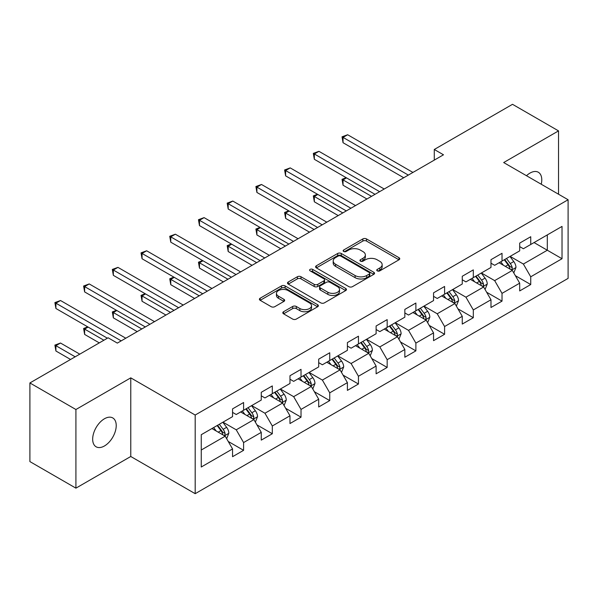 <?xml version="1.0" encoding="UTF-8"?>
<svg xmlns="http://www.w3.org/2000/svg" width="598" height="598" viewBox="0 0 598 598"><rect width="100%" height="100%" fill="white"/><g stroke="black" fill="none" stroke-linecap="round" stroke-linejoin="round"><path stroke-width="0.9" d="M377.278 270.872A1.787 1.032 0 0 0 379.805 270.872L399.001 259.786A2.556 1.473 0 0 0 399.756 258.747A2.556 1.473 0 0 0 399.001 257.701L366.484 238.923A2.556 1.473 0 0 0 362.866 238.923L343.671 250.009A1.787 1.032 0 0 0 343.147 250.741A1.787 1.032 0 0 0 343.671 251.466A1.787 1.032 0 0 0 346.205 251.466L348.686 250.031A8.178 4.724 0 0 1 360.25 250.031L362.964 251.601A8.178 4.724 0 0 1 365.356 254.935A8.178 4.724 0 0 1 362.964 258.276L360.474 259.711A1.787 1.032 0 0 0 359.951 260.436A1.787 1.032 0 0 0 360.474 261.169A1.787 1.032 0 0 0 363.008 261.169L365.49 259.734A8.178 4.724 0 0 1 377.054 259.734L379.76 261.296A8.178 4.724 0 0 1 382.159 264.637A8.178 4.724 0 0 1 379.76 267.971L377.278 269.406A1.787 1.032 0 0 0 376.755 270.139A1.787 1.032 0 0 0 377.278 270.872L377.278 269.406M104.448 445.966A16.662 9.62 120 0 0 115.332 431.285A16.662 9.62 120 0 0 112.775 417.942A16.662 9.62 120 0 0 104.448 418.764A16.662 9.62 120 0 0 93.565 433.445A16.662 9.62 120 0 0 96.114 446.796A16.662 9.62 120 0 0 104.448 445.966M541.242 184.236A16.662 9.62 120 0 0 538.327 172.246A16.662 9.62 120 0 0 530 173.076A16.662 9.62 120 0 0 526.487 175.722M283.557 311.73A2.556 1.473 0 0 0 282.809 312.776A2.556 1.473 0 0 0 283.557 313.815L292.676 319.085A2.556 1.473 0 0 0 296.294 319.085L317.613 306.774A2.556 1.473 0 0 0 318.36 305.735A2.556 1.473 0 0 0 317.613 304.688L285.089 285.919A2.556 1.473 0 0 0 281.479 285.919L260.16 298.223A2.556 1.473 0 0 0 259.412 299.269A2.556 1.473 0 0 0 260.16 300.308L271.178 306.677A2.556 1.473 0 0 0 274.796 306.677L283.915 301.407A2.556 1.473 0 0 0 284.663 300.36A2.556 1.473 0 0 0 283.915 299.321L278.451 296.167A6.832 3.947 0 0 1 276.448 293.371A6.832 3.947 0 0 1 280.671 289.731A6.832 3.947 0 0 1 288.116 290.583L309.525 302.947A6.832 3.947 0 0 1 311.528 305.735A6.832 3.947 0 0 1 307.312 309.383A6.832 3.947 0 0 1 299.86 308.523L296.294 306.468A2.556 1.473 0 0 0 292.676 306.468L283.557 311.73L283.557 313.815M130.768 377.854L75.916 409.518L29.9 382.952L29.9 461.589L75.916 488.155L130.768 456.491L195.187 493.686L195.187 415.042L130.768 377.854L130.768 456.491M558.532 194.223L558.532 130.887L503.68 162.551L568.1 199.747L195.187 415.042M558.532 130.887L512.516 104.314L434.283 149.478L434.283 160.107M29.9 382.952L108.126 337.788L117.328 343.103L443.492 154.792L434.283 149.478M348.866 286.644A2.556 1.473 0 0 0 352.484 286.644L373.802 274.34A2.556 1.473 0 0 0 374.55 273.293A2.556 1.473 0 0 0 373.802 272.254L341.279 253.477A2.556 1.473 0 0 0 337.668 253.477L316.349 265.781A2.556 1.473 0 0 0 315.602 266.828A2.556 1.473 0 0 0 316.349 267.874L348.866 286.644M310.825 271.253A1.787 1.032 0 0 1 312.642 271.507L312.642 269.384L345.704 288.468A2.556 1.473 0 0 1 346.451 289.514A2.556 1.473 0 0 1 345.704 290.561L324.385 302.865A2.556 1.473 0 0 1 320.775 302.865L288.251 284.087L288.251 282.002A2.556 1.473 0 0 0 287.503 283.048A2.556 1.473 0 0 0 288.251 284.087M288.251 282.002L297.378 276.739A2.556 1.473 0 0 1 300.988 276.739L314.182 284.349A2.556 1.473 0 0 0 317.792 284.349L323.847 280.858A2.556 1.473 0 0 0 324.594 279.812A2.556 1.473 0 0 0 323.847 278.773L310.115 270.842A1.787 1.032 0 0 1 309.592 270.117A1.787 1.032 0 0 1 310.691 269.16A1.787 1.032 0 0 1 312.642 269.384M195.187 493.686L568.1 278.384L568.1 199.747M228.227 441.451L243.595 450.324L243.595 442.565L261.266 432.369L261.266 440.121L272.314 433.744L272.314 425.993L289.978 415.789L289.978 423.548L301.026 417.172L301.026 409.413L318.697 399.21L318.697 406.969L329.737 400.593L329.737 392.834L347.408 382.63L347.408 390.389L358.449 384.013L358.449 376.254L376.12 366.058L376.12 373.81L387.168 367.434L387.168 359.682L404.839 349.479L404.839 357.238L415.879 350.862L415.879 343.103L433.55 332.899L433.55 340.658L444.591 334.282L444.591 326.523L462.261 316.32L462.261 324.079L473.31 317.702L473.31 309.943L490.98 299.748L490.98 307.499L502.021 301.123L502.021 293.371L519.692 283.168L519.692 290.927L530.732 284.551L530.732 276.792L562.023 258.725L562.023 226.418L547.297 234.917M243.595 450.324L232.555 456.7L232.555 448.941L201.264 467.008L201.264 434.701L232.555 416.642L232.555 408.883L243.595 402.506L243.595 410.265L261.266 400.062L261.266 392.303L272.314 385.927L272.314 393.686L289.978 383.482L289.978 375.723L301.026 369.347L301.026 377.106L318.697 366.903L318.697 359.144L329.737 352.768L329.737 360.527L347.408 350.331L347.408 342.572L358.449 336.196L358.449 343.955L376.12 333.751L376.12 325.992L387.168 319.616L387.168 327.375L404.839 317.172L404.839 309.413L415.879 303.036L415.879 310.796L433.55 300.592L433.55 292.833L444.591 286.457L444.591 294.216L462.261 284.013L462.261 276.261L473.31 269.885L473.31 277.636L490.98 267.441L490.98 259.682L502.021 253.305L502.021 261.064L519.692 250.861L519.692 243.102L530.732 236.726L530.732 244.485L562.023 226.418M240.65 411.962L253.903 419.617L236.232 429.813L222.979 422.166M232.555 412.388L236.232 414.511L243.595 410.265M236.232 429.813L243.595 442.565M253.903 419.617L261.266 432.369M269.369 395.383L282.615 403.037L264.951 413.24L251.698 405.586M261.266 395.809L264.951 397.932L272.314 393.686M264.951 413.24L272.314 425.993M282.615 403.037L289.978 415.789M298.081 378.811L311.334 386.458L293.663 396.661L280.41 389.006M289.978 379.229L293.663 381.36L301.026 377.106M293.663 396.661L301.026 409.413M311.334 386.458L318.697 399.21M326.792 362.231L340.045 369.878L322.374 380.081L309.121 372.434M318.697 362.657L322.374 364.78L329.737 360.527M322.374 380.081L329.737 392.834M340.045 369.878L347.408 382.63M355.504 345.651L368.757 353.306L351.093 363.502L337.84 355.855M347.408 346.078L351.093 348.2L358.449 343.955M351.093 363.502L358.449 376.254M368.757 353.306L376.12 366.058M384.222 329.072L397.476 336.726L379.805 346.93L366.552 339.275M376.12 329.498L379.805 331.621L387.168 327.375M379.805 346.93L387.168 359.682M397.476 336.726L404.839 349.479M412.934 312.492L426.187 320.147L408.516 330.35L395.263 322.696M404.839 312.918L408.516 315.049L415.879 310.796M408.516 330.35L415.879 343.103M426.187 320.147L433.55 332.899M441.645 295.92L454.899 303.567L437.228 313.771L423.982 306.116M433.55 296.346L437.228 298.469L444.591 294.216M437.228 313.771L444.591 326.523M454.899 303.567L462.261 316.32M470.364 279.341L483.618 286.995L465.947 297.191L452.693 289.544M462.261 279.767L465.947 281.89L473.31 277.636M465.947 297.191L473.31 309.943M483.618 286.995L490.98 299.748M499.076 262.761L512.329 270.416L494.658 280.619L481.405 272.965M490.98 263.187L494.658 265.31L502.021 261.064M494.658 280.619L502.021 293.371M512.329 270.416L519.692 283.168M534.051 242.571L547.305 250.226L523.37 264.039L510.116 256.385M519.692 246.608L523.37 248.738L530.732 244.485M523.37 264.039L530.732 276.792M547.305 234.917L547.305 250.226L562.023 258.725M75.916 409.518L75.916 488.155M201.264 450.01L225.192 436.189L211.939 428.542M225.192 436.189L232.555 448.941M515.364 275.678L530.732 284.551M486.652 292.25L502.021 301.123M457.941 308.83L473.31 317.702M429.222 325.409L444.591 334.282M400.51 341.989L415.879 350.862M371.799 358.561L387.168 367.434M343.08 375.14L358.449 384.013M314.369 391.72L329.737 400.593M285.657 408.299L301.026 417.172M256.938 424.872L272.314 433.744M377.996 271.118L379.76 270.102A8.178 4.724 0 0 0 382.159 266.76L382.159 264.637M365.356 254.935L365.356 257.065A8.178 4.724 0 0 1 362.964 260.399L361.192 261.423M398.971 259.809L366.484 241.054A2.556 1.473 0 0 0 362.866 241.054L344.388 251.721M373.765 274.355L341.279 255.6A2.556 1.473 0 0 0 337.668 255.6L316.379 267.889M369.287 274.026A1.787 1.032 0 0 0 369.811 273.293A1.787 1.032 0 0 0 369.287 272.561L340.74 256.086A1.787 1.032 0 0 0 338.206 256.086L335.59 257.596A8.178 4.724 0 0 0 333.191 260.937A8.178 4.724 0 0 0 335.59 264.271L355.1 275.536A8.178 4.724 0 0 0 366.664 275.536L369.287 274.026L369.287 276.149A1.787 1.032 0 0 0 369.811 275.416L369.811 273.293M333.191 260.937L333.191 263.06A8.178 4.724 0 0 0 335.59 266.394L335.59 264.271M369.287 276.149L366.664 277.659A8.178 4.724 0 0 1 355.1 277.659L335.59 266.394M288.288 284.11L297.378 278.862L297.378 276.739M324.594 279.812L324.594 281.942A2.556 1.473 0 0 1 323.847 282.981L317.792 286.479A2.556 1.473 0 0 1 314.182 286.479L300.988 278.862A2.556 1.473 0 0 0 297.378 278.862M312.642 271.507L345.674 290.576M327.868 292.25A6.832 3.947 0 0 0 335.314 293.11A6.832 3.947 0 0 0 339.529 289.462A6.832 3.947 0 0 0 337.534 286.674L329.991 282.316A2.556 1.473 0 0 0 326.373 282.316L320.319 285.814A2.556 1.473 0 0 0 319.571 286.853A2.556 1.473 0 0 0 320.319 287.9L327.868 292.25L327.868 294.38A6.832 3.947 0 0 0 335.314 295.233A6.832 3.947 0 0 0 339.529 291.585L339.529 289.462M319.571 286.853L319.571 288.984A2.556 1.473 0 0 0 320.319 290.023L320.319 287.9M327.868 294.38L320.319 290.023M311.528 305.735L311.528 307.858A6.832 3.947 0 0 1 307.312 311.506A6.832 3.947 0 0 1 299.86 310.654L296.294 308.59A2.556 1.473 0 0 0 292.676 308.59L283.587 313.838M276.448 293.371L276.448 295.502A6.832 3.947 0 0 0 278.451 298.29L278.451 296.167M283.886 301.422L278.451 298.29M317.575 306.796L285.089 288.042A2.556 1.473 0 0 0 281.479 288.042L260.19 300.331M513.787 272.935L515.969 267.418A6.899 3.984 -120 0 0 513.772 261.543L509.974 256.475M503.352 265.228L500.773 261.782M346.541 177.89L343.043 179.908L343.043 185.223L366.918 198.999M511.26 269.795L512.097 268.913L512.247 267.71A6.899 3.984 -120 0 0 510.273 263.561L506.476 258.493M504.749 259.487L508.965 265.116A3.513 2.026 60 0 1 509.601 266.185L512.247 267.71M504.264 259.764L508.068 264.839A6.899 3.984 60 0 1 510.042 268.988M343.043 185.223L342.034 179.325L371.522 196.346M342.034 179.325L346.137 177.651M408.337 175.094L343.043 137.398L347.647 134.744L412.934 172.433M403.732 177.748L343.043 142.713L343.043 137.398L342.034 136.815L347.647 134.744M343.043 142.713L342.034 136.815M485.068 289.514L487.258 283.998A6.899 3.984 -120 0 0 485.06 278.122L481.255 273.047M474.633 281.808L472.054 278.362M317.83 194.462L314.331 196.48L314.331 201.795L338.206 215.579M482.549 286.375L483.386 285.493L483.535 284.289A6.899 3.984 -120 0 0 481.562 280.141L477.765 275.065M476.03 276.067L480.246 281.695A3.513 2.026 60 0 1 480.889 282.757L483.535 284.289M475.552 276.343L479.349 281.419A6.899 3.984 60 0 1 481.323 285.567M314.331 201.795L313.322 195.897L342.804 212.925M313.322 195.897L317.426 194.23M456.356 306.086L458.546 300.57A6.899 3.984 -120 0 0 456.341 294.702L452.544 289.626M445.921 298.387L443.342 294.941M289.118 211.042L285.62 213.06L285.62 218.375L309.487 232.159M453.837 302.954L454.824 300.869A6.899 3.984 -120 0 0 452.843 296.72L449.046 291.645M447.319 292.646L451.535 298.267A3.513 2.026 60 0 1 452.17 299.336L454.824 300.869M446.841 292.923L450.638 297.991A6.899 3.984 60 0 1 452.611 302.139M285.62 218.375L284.603 212.477L314.092 229.497M284.603 212.477L288.714 210.81M379.618 191.666L314.331 153.978L318.936 151.316L384.222 189.013M375.021 194.328L314.331 159.292L314.331 153.978L313.322 153.394L318.936 151.316M314.331 159.292L313.322 153.394M350.906 208.246L285.62 170.557L290.217 167.896L355.504 205.592M346.302 210.907L285.62 175.864L285.62 170.557L284.603 169.967L290.217 167.896M285.62 175.864L284.603 169.967M427.645 322.666L429.827 317.149A6.899 3.984 -120 0 0 427.63 311.274L423.833 306.206M417.21 314.967L414.631 311.521M260.399 227.621L256.908 229.639L256.908 234.954L280.776 248.738M425.118 319.534L425.955 318.644L426.105 317.441A6.899 3.984 -120 0 0 424.132 313.292L420.334 308.224M418.607 309.218L422.823 314.847A3.513 2.026 60 0 1 423.459 315.916L426.105 317.441M418.122 309.502L421.926 314.57A6.899 3.984 60 0 1 423.9 318.719M256.908 234.954L255.892 229.056L285.381 246.077M255.892 229.056L259.995 227.389M398.926 339.245L401.116 333.729A6.899 3.984 -120 0 0 398.918 327.854L395.114 322.785M388.498 331.539L385.912 328.093M231.688 244.201L228.189 246.219L228.189 251.534L252.064 265.31M396.407 336.106L397.244 335.224L397.393 334.02A6.899 3.984 -120 0 0 395.42 329.872L391.623 324.804M389.889 325.798L394.104 331.427A3.513 2.026 60 0 1 394.747 332.495L397.393 334.02M389.41 326.074L393.207 331.15A6.899 3.984 60 0 1 395.188 335.299M228.189 251.534L227.18 245.636L256.662 262.657M227.18 245.636L231.284 243.962M370.214 355.825L372.405 350.308A6.899 3.984 -120 0 0 370.199 344.433L366.402 339.358M359.779 348.118L357.2 344.672M202.976 260.773L199.478 262.799L199.478 268.106L223.353 281.89M367.695 352.685L368.682 350.6A6.899 3.984 -120 0 0 366.709 346.451L362.904 341.383M361.177 342.377L365.393 348.006A3.513 2.026 60 0 1 366.028 349.068L368.682 350.6M360.699 342.654L364.496 347.73A6.899 3.984 60 0 1 366.469 351.878M199.478 268.106L198.461 262.208L227.95 279.236M198.461 262.208L202.573 260.541M322.195 224.826L256.908 187.129L261.505 184.476L326.792 222.164M317.59 227.479L256.908 192.444L256.908 187.129L255.892 186.546L261.505 184.476M256.908 192.444L255.892 186.546M293.476 241.405L228.189 203.709L232.794 201.055L298.081 238.744M288.879 244.059L228.189 209.023L228.189 203.709L227.18 203.126L232.794 201.055M228.189 209.023L227.18 203.126M264.764 257.977L199.478 220.288L204.082 217.627L269.369 255.324M260.16 260.638L199.478 225.603L199.478 220.288L198.461 219.705L204.082 217.627M199.478 225.603L198.461 219.705M341.503 372.397L343.693 366.88A6.899 3.984 -120 0 0 341.488 361.013L337.691 355.937M331.068 364.698L328.489 361.252M174.265 277.352L170.766 279.371L170.766 284.685L194.634 298.469M338.976 369.265L339.814 368.383L339.963 367.179A6.899 3.984 -120 0 0 337.99 363.031L334.192 357.955M332.466 358.957L336.681 364.578A3.513 2.026 60 0 1 337.317 365.647L339.963 367.179M331.987 359.234L335.784 364.302A6.899 3.984 60 0 1 337.758 368.45M170.766 284.685L169.75 278.788L199.239 295.808M169.75 278.788L173.854 277.121M236.053 274.557L170.766 236.868L175.364 234.207L240.65 271.903M231.448 277.218L170.766 242.175L170.766 236.868L169.75 236.277L175.364 234.207M170.766 242.175L169.75 236.277M312.784 388.977L314.974 383.46A6.899 3.984 -120 0 0 312.776 377.585L308.979 372.517M302.356 381.277L299.77 377.831M145.546 293.932L142.047 295.95L142.047 301.265L165.923 315.049M310.265 385.845L311.102 384.963L311.252 383.759A6.899 3.984 -120 0 0 309.278 379.603L305.481 374.535M303.747 375.537L307.963 381.158A3.513 2.026 60 0 1 308.605 382.227L311.252 383.759M303.268 375.813L307.066 380.881A6.899 3.984 60 0 1 309.046 385.03M142.047 301.265L141.038 295.367L170.52 312.388M141.038 295.367L145.142 293.7M207.334 291.136L142.047 253.44L146.652 250.786L211.939 288.483M202.737 293.79L142.047 258.755L142.047 253.44L141.038 252.857L146.652 250.786M142.047 258.755L141.038 252.857M284.072 405.556L286.263 400.04A6.899 3.984 -120 0 0 284.057 394.164L280.26 389.096M273.637 397.849L271.058 394.411M116.834 310.512L113.336 312.53L113.336 317.844L137.211 331.621M281.553 402.417L282.391 401.535L282.54 400.331A6.899 3.984 -120 0 0 280.567 396.182L276.762 391.114M275.035 392.109L279.251 397.737A3.513 2.026 60 0 1 279.886 398.806L282.54 400.331M274.557 392.385L278.354 397.461A6.899 3.984 60 0 1 280.327 401.609M113.336 317.844L112.327 311.947L141.808 328.967M112.327 311.947L116.431 310.272M178.623 307.716L113.336 270.019L117.941 267.366L183.227 305.055M174.018 310.369L113.336 275.334L113.336 270.019L112.327 269.436L117.941 267.366M113.336 275.334L112.327 269.436M255.361 422.136L257.551 416.619A6.899 3.984 -120 0 0 255.346 410.744L251.549 405.668M244.926 414.429L242.347 410.983M88.123 327.084L84.624 329.109L84.624 334.417L99.29 342.886M252.834 418.996L253.672 418.114L253.821 416.911A6.899 3.984 -120 0 0 251.848 412.762L248.05 407.694M246.324 408.688L250.54 414.317A3.513 2.026 60 0 1 251.175 415.378L253.821 416.911M245.845 408.965L249.643 414.04A6.899 3.984 60 0 1 251.616 418.189M84.624 334.417L83.608 328.519L103.895 340.232M83.608 328.519L87.712 326.852M149.911 324.288L84.624 286.599L89.222 283.938L154.508 321.634M145.307 326.949L84.624 291.914L84.624 286.599L83.608 286.016L89.222 283.938M84.624 291.914L83.608 286.016M226.642 438.708L228.832 433.191A6.899 3.984 -120 0 0 226.635 427.323L222.837 422.248M216.214 431.009L213.628 427.563M79.781 354.151L60.51 343.028L55.906 345.681L55.906 350.996L70.579 359.465M224.123 435.576L224.96 434.694L225.11 433.49A6.899 3.984 -120 0 0 223.136 429.342L219.339 424.266M217.612 425.268L221.821 430.889A3.513 2.026 60 0 1 222.463 431.958L225.11 433.49M217.126 425.544L220.924 430.612A6.899 3.984 60 0 1 222.905 434.761M55.906 350.996L54.896 345.098L75.176 356.812M54.896 345.098L60.51 343.028M121.192 340.867L55.906 303.179L60.51 300.517L125.797 338.214M107.393 338.214L55.906 308.486L55.906 303.179L54.896 302.588L60.51 300.517M55.906 308.486L54.896 302.588M379.76 270.102L379.76 267.971M360.474 261.169L360.474 259.711M362.964 260.399L362.964 258.276M343.671 251.466L343.671 250.009M362.866 241.054L362.866 238.923M366.484 241.054L366.484 238.923M399.001 259.786L399.001 257.701M316.349 267.874L316.349 265.781M337.668 255.6L337.668 253.477M341.279 255.6L341.279 253.477M373.802 274.34L373.802 272.254M355.1 277.659L355.1 275.536M366.664 277.659L366.664 275.536M300.988 278.862L300.988 276.739M314.182 286.479L314.182 284.349M317.792 286.479L317.792 284.349M323.847 282.981L323.847 280.858M345.704 290.561L345.704 288.468M292.676 308.59L292.676 306.468M296.294 308.59L296.294 306.468M299.86 310.654L299.86 308.523M283.915 301.407L283.915 299.321M260.16 300.308L260.16 298.223M281.479 288.042L281.479 285.919M285.089 288.042L285.089 285.919M317.613 306.774L317.613 304.688M511.649 270.019L515.925 267.553M510.273 263.561L513.772 261.543M505.37 266.394L508.068 264.839M482.937 286.599L487.213 284.125M481.562 280.141L485.06 278.122M476.651 282.974L479.349 281.419M454.218 303.179L458.502 300.704M452.843 296.72L456.341 294.702M447.939 299.553L450.638 297.991M425.507 319.751L429.783 317.284M424.132 313.292L427.63 311.274M419.228 316.125L421.926 314.57M396.795 336.33L401.071 333.863M395.42 329.872L398.918 327.854M390.509 332.705L393.207 331.15M368.076 352.91L372.36 350.435M366.709 346.451L370.199 344.433M361.797 349.284L364.496 347.73M339.365 369.489L343.648 367.015M337.99 363.031L341.488 361.013M333.086 365.864L335.784 364.302M310.654 386.069L314.929 383.595M309.278 379.603L312.776 377.585M304.375 382.436L307.066 380.881M281.935 402.641L286.218 400.174M280.567 396.182L284.057 394.164M275.656 399.015L278.354 397.461M253.223 419.22L257.506 416.754M251.848 412.762L255.346 410.744M246.944 415.595L249.643 414.04M224.512 435.8L228.787 433.326M223.136 429.342L226.635 427.323M218.233 432.175L220.924 430.612"/></g></svg>
